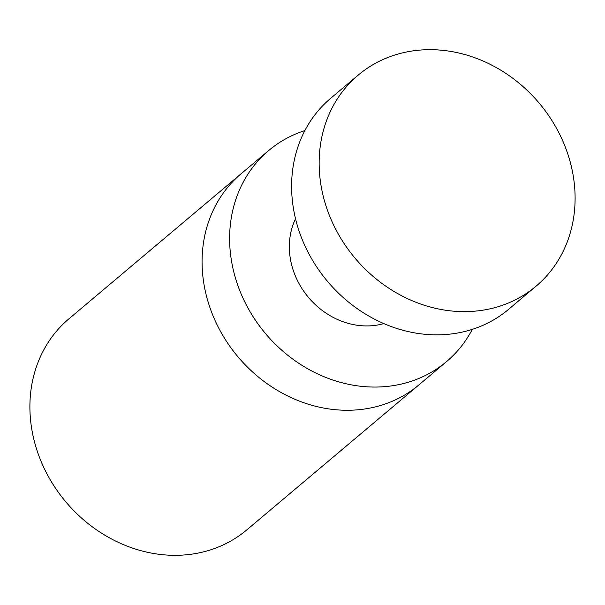 <?xml version="1.0" encoding="UTF-8"?>
<svg xmlns="http://www.w3.org/2000/svg" width="605" height="605" viewBox="0 0 605 605"><rect width="100%" height="100%" fill="white"/><g stroke="black" fill="none" stroke-linecap="round" stroke-linejoin="round"><path stroke-width="0.91" d="M210.578 309.427A138.008 120.35 -130.1 0 1 241.13 173.748A138.008 120.35 49.9 0 0 210.578 309.427A138.008 120.35 49.9 0 0 418.97 384.84A138.008 120.35 -130.1 0 1 210.578 309.427M472.316 329.354A138.008 120.35 -130.1 0 1 446.513 361.631A138.008 120.35 -130.1 0 1 238.128 286.226A138.008 120.35 -130.1 0 1 268.68 150.539A138.008 120.35 -130.1 0 1 304.859 130.589M383.842 323.584A73.606 64.191 -130.1 0 1 293.879 272.159A73.606 64.191 -130.1 0 1 295.527 218.76M358.205 75.111L330.663 98.32A138.008 120.35 49.9 0 0 300.11 234.006A138.008 120.35 49.9 0 0 508.495 309.412L536.045 286.203A138.008 120.35 49.9 0 0 566.598 150.516A138.008 120.35 49.9 0 0 358.205 75.111A138.008 120.35 49.9 0 0 327.653 210.797A138.008 120.35 49.9 0 0 536.045 286.203M268.68 150.539L68.955 318.797A138.008 120.35 49.9 0 0 38.402 454.484A138.008 120.35 49.9 0 0 246.795 529.889L446.513 361.631"/></g></svg>
